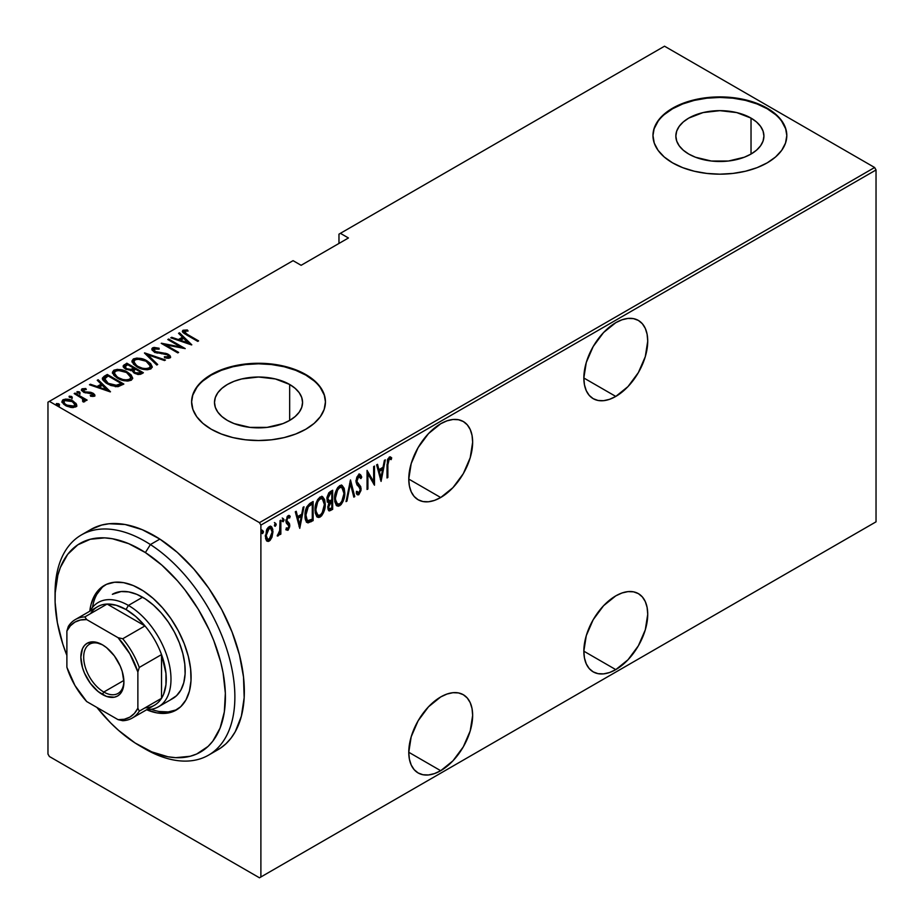 <?xml version="1.0" encoding="UTF-8"?>
<svg xmlns="http://www.w3.org/2000/svg" width="924" height="924" viewBox="0 0 924 924"><rect width="100%" height="100%" fill="white"/><g stroke="black" fill="none" stroke-linecap="round" stroke-linejoin="round"><path stroke-width="1.39" d="M615.788 396.431A45.172 26.08 -60 0 1 593.196 398.671A45.172 26.08 -60 0 1 586.278 362.474A45.172 26.08 -60 0 1 615.788 322.672L603.557 332.536L593.196 346.512L586.278 362.474L583.841 377.997L615.788 396.431L628.008 386.567L638.369 372.591L645.299 356.629L647.724 341.106L647.112 334.269L645.299 328.401L642.342 323.723L638.369 320.432L633.529 318.641L628.008 318.422L622.014 319.785L615.788 322.672A45.172 26.08 -60 0 1 638.369 320.432A45.172 26.08 -60 0 1 645.299 356.629A45.172 26.08 -60 0 1 615.788 396.431L583.841 377.997L584.465 384.834L586.278 390.702L589.223 395.38L593.196 398.671L598.036 400.462L603.557 400.681L609.551 399.318L615.788 396.431M615.788 669.623A45.172 26.08 -60 0 1 593.196 671.864A45.172 26.08 -60 0 1 586.278 635.666A45.172 26.08 -60 0 1 615.788 595.865L603.557 605.728L593.196 619.704L586.278 635.666L583.841 651.189L615.788 669.623L628.008 659.759L638.369 645.784L645.299 629.822L647.724 614.31L647.112 607.461L645.299 601.593L642.342 596.927L638.369 593.624L633.529 591.834L628.008 591.614L622.014 592.977L615.788 595.865A45.172 26.08 -60 0 1 638.369 593.624A45.172 26.08 -60 0 1 645.299 629.822A45.172 26.08 -60 0 1 615.788 669.623L583.841 651.189L584.465 658.027L586.278 663.894L589.223 668.572L593.196 671.864L598.036 673.654L603.557 673.873L609.551 672.522L615.788 669.623M440.702 497.516A45.172 26.08 -60 0 1 418.122 499.745A45.172 26.08 -60 0 1 411.203 463.559A45.172 26.08 -60 0 1 440.702 423.746L428.482 433.61L418.122 447.597L411.203 463.559L408.766 479.071L440.702 497.516L452.933 487.653L463.294 473.677L470.212 457.715L472.649 442.192L472.037 435.354L470.212 429.487L467.267 424.809L463.294 421.517L458.454 419.727L452.933 419.496L446.939 420.859L440.702 423.746A45.172 26.08 -60 0 1 463.294 421.517A45.172 26.08 -60 0 1 470.212 457.703A45.172 26.08 -60 0 1 440.702 497.516L408.766 479.071L409.378 485.909L411.203 491.787L414.148 496.454L418.122 499.745L422.961 501.547L428.482 501.767L434.476 500.404L440.702 497.516M440.702 770.708A45.172 26.08 -60 0 1 418.122 772.949A45.172 26.08 -60 0 1 411.203 736.751A45.172 26.08 -60 0 1 440.702 696.95L428.482 706.814L418.122 720.789L411.203 736.751L408.766 752.263L440.702 770.708L452.933 760.845L463.294 746.869L470.212 730.907L472.649 715.384L472.037 708.546L470.212 702.679L467.267 698.001L463.294 694.709L458.454 692.919L452.933 692.7L446.939 694.063L440.702 696.95A45.172 26.08 -60 0 1 463.294 694.709A45.172 26.08 -60 0 1 470.212 730.907A45.172 26.08 -60 0 1 440.702 770.708L408.766 752.263L409.378 759.112L411.203 764.98L414.148 769.646L418.122 772.949L422.961 774.739L428.482 774.959L434.476 773.596L440.702 770.708M289.662 384.465A44.029 25.422 180 0 1 302.564 402.437A44.029 25.422 180 0 1 275.375 425.929A44.029 25.422 180 0 1 227.396 420.42L221.922 416.562L217.845 412.173L215.338 407.403L214.495 402.437L215.338 397.482L217.845 392.712L221.922 388.323L227.396 384.465L234.072 381.3L241.684 378.956L258.535 377.015L275.375 378.956L289.662 384.465L295.137 388.323L299.214 392.712L301.721 397.482L302.564 402.437L301.721 407.403L299.214 412.173L295.137 416.562L289.662 420.42L289.662 384.465L289.662 420.42L282.998 423.585L267.117 427.373L249.942 427.373L234.072 423.585L227.396 420.42A44.029 25.422 180 0 1 214.495 402.437A44.029 25.422 180 0 1 241.684 378.956A44.029 25.422 180 0 1 289.662 384.465M751.027 118.099A44.029 25.422 180 0 1 763.917 136.082A44.029 25.422 180 0 1 736.74 159.563A44.029 25.422 180 0 1 688.75 154.054L683.275 150.208L679.209 145.807L676.703 141.037L675.848 136.082L676.703 131.116L679.209 126.357L683.275 121.956L688.75 118.099L703.037 112.589L719.888 110.661L736.74 112.589L751.027 118.099L756.502 121.956L760.567 126.357L763.074 131.116L763.917 136.082L763.074 141.037L760.567 145.807L756.502 150.208L751.027 154.054L751.027 118.099L751.027 154.054L744.351 157.219L728.482 161.019L711.295 161.019L695.426 157.219L688.75 154.054A44.029 25.422 180 0 1 675.848 136.082A44.029 25.422 180 0 1 703.037 112.589A44.029 25.422 180 0 1 751.027 118.099M786.809 135.805A66.921 38.635 0 0 0 767.209 108.766L767.209 108.212A66.921 38.635 180 0 1 786.809 135.539A66.921 38.635 180 0 1 745.495 171.229A66.921 38.635 180 0 1 672.568 162.855L682.709 167.66L694.282 171.229L706.837 173.423L719.888 174.174L732.94 173.423L745.495 171.229L757.068 167.66L767.209 162.855L775.525 156.999L781.716 150.323L785.516 143.07L786.809 135.539L785.516 127.997L781.716 120.744L775.525 114.068L767.209 108.212L757.068 103.407L745.495 99.838L732.94 97.644L719.888 96.893L706.837 97.644L694.282 99.838L682.709 103.407L672.568 108.212L664.24 114.068L658.061 120.744L654.25 127.997L652.968 135.539L654.25 143.07L658.061 150.323L664.24 156.999L672.568 162.855A66.921 38.635 180 0 1 652.968 135.539A66.921 38.635 180 0 1 694.282 99.838A66.921 38.635 180 0 1 767.209 108.212L767.209 108.766A66.921 38.635 0 0 0 694.501 100.335A66.921 38.635 0 0 0 652.968 135.805M325.444 402.171A66.921 38.635 0 0 0 305.844 375.121L305.844 374.578A66.921 38.635 180 0 1 325.444 401.894A66.921 38.635 180 0 1 284.142 437.595A66.921 38.635 180 0 1 211.215 429.21L221.356 434.014L232.917 437.595L245.472 439.789L258.535 440.529L271.587 439.789L284.142 437.595L295.703 434.014L305.844 429.21L314.172 423.365L320.351 416.678L324.162 409.436L325.444 401.894L324.162 394.363L320.351 387.11L314.172 380.434L305.844 374.578L295.703 369.773L284.142 366.204L271.587 363.998L258.535 363.259L245.472 363.998L232.917 366.204L221.356 369.773L211.215 374.578L202.887 380.434L196.708 387.11L192.897 394.363L191.615 401.894L192.897 409.436L196.708 416.678L202.887 423.365L211.215 429.21A66.921 38.635 180 0 1 191.615 401.894A66.921 38.635 180 0 1 232.917 366.204A66.921 38.635 180 0 1 305.844 374.578L305.844 375.121A66.921 38.635 0 0 0 233.137 366.701A66.921 38.635 0 0 0 191.615 402.171M47.967 402.171L47.967 754.042L47.967 402.171L293.07 260.66L301.12 265.303L348.44 237.976L340.39 233.333L664.529 46.2L874.624 167.498L259.471 522.649L49.376 401.351L259.471 522.649L260.891 525.109L876.033 169.958L876.033 521.829L260.891 876.98L260.891 525.109L260.891 876.98L259.471 877.8L874.624 522.649L259.471 877.8L49.376 756.502L259.471 877.8L876.033 521.829L874.624 522.649L876.033 521.829L876.033 169.958L260.891 525.109L259.471 522.649L874.624 167.498L876.033 169.958L874.624 167.498L664.529 46.2L340.39 233.333L348.44 237.976L301.12 265.303L293.07 260.66L47.967 402.171M271.991 537.167L272.811 529.429L271.668 526.876L270.154 526.276L268.191 527.408L266.459 530.284L265.581 538.461L266.597 540.736L268.283 541.441L270.062 540.413L271.991 537.167L271.206 536.717L271.991 537.167L272.996 531.623L271.171 526.472L269.173 526.634L265.35 536.036L266.366 540.424L267.198 541.245L269.173 541.106L271.991 537.167M280.85 520.143L280.007 520.628L279.66 531.242L277.431 536.036L278.771 535.308L280.007 532.547L280.007 534.603L280.85 534.118L280.85 520.143L280.007 520.628L279.833 530.226L277.246 535.966L278.089 535.955L280.007 532.547L280.007 534.603L280.85 534.118L280.85 520.143M289.016 515.488L290.194 516.389L288.103 515.707L285.955 520.986L286.29 522.949L288.923 526.102L287.907 528.574L286.544 527.881L285.955 529.429L288.126 530.133L289.686 526.761L289.443 523.585L287.156 521.76L286.798 520.42L287.803 517.659L289.616 518.029L290.194 516.389L288.785 515.476L287.549 516.146L285.966 521.529L288.912 526.414L288.161 528.366L286.544 527.881L285.955 529.429L287.872 530.307L286.325 529.914M310.083 503.268L306.791 506.837L305.174 513.109L305.625 520.154L308.027 522.892L313.132 520.628L313.132 501.501L310.083 503.268C306.329 506.606 304.654 510.683 305.059 515.488C304.816 519.288 305.809 521.748 308.027 522.892L313.132 520.628L313.132 501.501L310.083 503.268M332.663 490.228L328.852 492.758L327.084 497.089L327.154 500.935L328.875 502.737L327.916 509.009L329.394 510.926L332.663 509.355L332.663 490.228L330.03 491.741L326.934 498.96L328.875 502.737L327.777 507.426L328.886 510.787L332.663 509.355L332.663 490.228M350.496 479.926L346.038 501.628L346.962 501.097L350.392 483.679L353.823 497.135L354.747 496.604L350.496 479.926L346.038 501.628L346.962 501.097L350.392 483.679L353.823 497.135L354.747 496.604L350.496 479.926M373.642 466.574L373.642 481.612L367.059 470.374L367.059 489.489L367.914 489.004L367.914 473.931L374.486 485.204L374.486 466.077L373.642 466.574L373.642 481.612L367.059 470.374L367.059 489.489L367.914 489.004L367.914 473.931L374.486 485.204L374.486 466.077L373.642 466.574M387.872 464.76L388.473 459.967L389.593 458.905L391.175 459.632L391.695 457.865L389.512 456.93L387.445 459.886L387.017 477.974L387.872 477.477L387.872 464.76L387.017 464.264L387.872 464.76L389.247 459.032L391.175 459.632L391.695 457.865L389.316 457.034L387.017 465.061L387.017 477.974L387.872 477.477L387.872 464.76M381.069 481.404L385.32 459.829L384.396 460.36L383.033 467.278L378.898 469.658L377.535 464.322L376.611 464.853L381.069 481.404L385.32 459.829L384.396 460.36L383.033 467.278L378.898 469.658L377.535 464.322L376.611 464.853L381.069 481.404M359.748 474.405L361.746 477.119L360.244 474.566L358.431 474.89L356.641 477.847L356.029 481.854L357.022 484.927L359.898 487.837L360.198 490.355L359.055 492.631L357.923 492.723L357.022 491.36L356.225 493L357.138 494.525L358.766 494.767L361.007 490.448L360.695 486.625L356.895 481.439L358.547 476.772L359.921 476.761L360.926 478.574L361.746 477.119L360.776 475.04L359.101 474.497L356.017 481.427L360.268 489.524L358.87 492.746L356.745 491.938M344.767 492.723L344.19 488.357L342.134 485.458L339.997 485.527L337.71 487.537L335.631 491.868L334.627 497.066L334.811 501.744L336.324 505.324L338.38 506.237L341.072 504.643L343.07 501.328L344.525 496.038L344.767 492.723L343.89 492.215L344.767 492.723L342.238 485.516L339.651 485.701C335.978 489.512 334.292 493.843 334.569 498.694L337.075 505.959L339.732 505.763C343.37 501.905 345.056 497.562 344.767 492.723M325.236 503.996L324.647 499.63L322.603 496.742L320.12 496.973L317.637 499.63L315.835 504.042L315.049 509.17L315.28 513.028L316.793 516.597L318.838 517.509L321.54 515.915L323.539 512.612L324.982 507.311L325.236 503.996L324.347 503.488L325.236 503.996L322.707 496.8L320.12 496.973C316.447 500.785 314.761 505.116 315.038 509.967L317.544 517.232L320.201 517.036C323.839 513.19 325.514 508.847 325.236 503.996M299.757 528.355L303.996 506.779L303.072 507.311L301.709 514.229L297.574 516.608L296.223 511.272L295.287 511.804L299.757 528.355L303.996 506.779L303.072 507.311L301.709 514.229L297.574 516.608L296.223 511.272L295.287 511.804L299.757 528.355M282.247 517.994L284.038 519.646L283.194 518.549L282.34 520.628L283.194 521.737L282.432 521.286L283.194 521.737L284.038 519.646L283.079 518.618L282.525 521.517L283.853 520.743L284.038 519.646L283.091 519.103L282.247 521.182M274.393 522.534L276.184 524.185L275.329 523.076L274.486 525.167L275.329 526.264L274.567 525.825L275.329 526.264L276.184 524.185L275.225 523.157L274.671 526.056L275.999 525.282L276.184 524.185L275.237 523.642L274.393 525.721M261.654 529.891L263.444 531.543L262.589 530.434L261.746 532.524L262.589 533.622L261.827 533.183L262.589 533.622L263.444 531.543L262.485 530.515L261.931 533.414L263.259 532.64L263.444 531.543L262.497 530.988L261.654 533.079M338.969 234.153L338.969 243.439L338.969 234.153L340.39 233.333L338.969 234.153M62.07 401.952L63.121 399.722L61.989 401.374L65.535 405.532L70.848 407.426L75.653 406.953L76.761 405.324L75.918 403.326L69.762 399.653L65.662 399.076L62.67 400.034L62.047 401.848L63.733 404.262L66.701 406.144L71.471 407.519L75.872 406.826L76.738 405.648L76.461 404.181L76.68 405.832M84.569 401.813L84.488 399.549L84.488 400.646L84.488 399.549L86.267 400.577L87.122 400.092L75.017 393.104L74.174 393.589L82.536 398.718L83.564 400.254L82.502 401.039L83.31 402.056L85.043 401.293L84.488 399.549L86.267 400.577L87.122 400.092L75.017 393.104L75.017 394.086L75.017 393.104L74.174 393.589L82.213 398.44L83.31 402.056L85.1 400.947M92.7 396.465L92.897 395.287L90.263 395.333L90.702 396.281L94.352 396.165L94.86 394.998L93.567 393.543L90.529 392.273L84.835 391.834L83.172 390.113L86.325 389.524L85.793 388.53L82.051 388.796L81.659 390.529L83.899 392.319L92.758 394.086L92.897 395.287L90.263 395.333L90.702 396.281L93.971 396.327L94.918 395.322M104.239 376.23L102.402 378.101L103.014 380.226L106.006 382.986L110.868 385.504L117.775 386.682L123.851 384.038L107.288 374.474L104.239 376.23L104.239 377.327L107.288 375.56L107.288 374.474L104.239 376.23L102.356 378.493L107.3 383.795L118.156 386.636L123.851 384.038L107.288 374.474L108.05 375.999L107.288 375.56L104.239 377.327L104.239 376.23M126.831 363.19L123.204 365.823L123.839 367.683L125.791 369.219L131.97 370.536L133.945 372.926L137.826 374.463L140.46 374.312L143.393 372.753L126.831 363.19L127.581 364.726L126.831 363.19L123.158 366.158L125.791 369.219L131.97 370.536L134.396 373.204L141.534 373.827L143.393 372.753L126.831 363.19M144.664 352.899L156.768 365.026L157.692 364.495L147.748 354.804L164.541 360.545L165.465 360.002L144.444 353.014L156.768 365.026L157.692 364.495L147.748 354.804L164.541 360.545L165.465 360.002L144.664 352.899M167.81 339.535L180.827 347.054L161.226 343.335L177.789 352.899L178.632 352.402L165.581 344.871L185.216 348.602L168.653 339.039L167.81 339.535L180.827 347.054L161.411 343.22L177.789 352.899L178.632 352.402L165.581 344.871L185.216 348.602L168.653 339.039L167.81 339.535M187.572 334.523L184.35 331.947L185.1 331.104L188.092 331.011L187.341 329.972L182.848 330.376L182.386 331.531L183.322 332.825L197.748 341.372L198.591 340.887L187.572 334.523L187.572 335.504L184.685 331.254L188.092 331.011L187.341 329.972L183.056 330.238L182.351 331.242L186.556 334.915L197.748 341.372L198.591 340.887L187.572 334.523M191.799 344.802L179.487 332.79L178.563 333.321L182.502 337.179L178.367 339.558L171.702 337.283L170.778 337.814L191.591 344.929L179.487 332.79L178.563 333.321L182.502 337.179L178.367 339.558L171.702 337.283L170.778 337.814L191.799 344.802M152.529 347.863L152.056 350.081L155.024 352.46L165.604 354.135L168.249 355.313L168.491 356.779L164.357 356.722L164.576 357.773L168.676 358.293L170.409 357.507L169.981 355.555L166.978 353.673L154.851 351.42L153.742 350.288L154.008 348.995L159.124 349.203L159.113 348.244L154.089 347.424L152.529 347.863L152.529 348.949L155.844 348.579L152.529 348.949L152.529 347.863L151.744 349.053L154.239 352.056L167.625 354.874L168.33 356.883L164.357 356.722L164.576 357.773L169.924 357.923L170.605 356.86L168.399 354.342L155.117 351.57L154.216 348.856L159.124 349.203L159.113 348.244L152.529 347.863M147.135 360.949L142.492 358.928L136.902 358.073L133.391 358.916L131.97 360.949L133.506 364.183L137.029 366.874L141.707 368.919L147.343 369.773L150.878 368.919L152.241 366.863L150.67 363.64L147.135 360.949L147.135 361.965L147.135 360.949C143.081 358.293 138.496 357.611 133.391 358.916L131.97 361.018L137.029 366.874C141.118 369.577 145.738 370.258 150.878 368.919L152.241 366.782L147.135 360.949M127.604 372.222L122.95 370.212L117.371 369.357L113.86 370.189L112.439 372.233L113.964 375.467L117.487 378.147L122.176 380.203L127.812 381.058L131.347 380.191L132.71 378.135L131.127 374.913L127.604 372.222L127.604 373.238L127.604 372.222C123.539 369.565 118.965 368.884 113.86 370.189L112.439 372.291L117.487 378.147C121.587 380.85 126.207 381.531 131.347 380.191L132.71 378.066L127.604 372.222M110.476 391.753L98.163 379.741L97.239 380.272L101.19 384.13L97.055 386.509L90.379 384.234L89.455 384.765L110.268 391.88L98.163 379.741L97.239 380.272L101.19 384.13L97.055 386.509L90.379 384.234L89.455 384.765L110.476 391.753M77.142 392.723L79.372 393.035L79.372 391.938L77.142 391.637L77.142 392.515L77.142 391.637L77.674 392.919L79.903 393.231L78.886 391.707L76.9 391.961L79.337 393.37L80.076 393.081L79.776 392.215L79.903 394.317M69.288 397.262L71.518 397.563L71.518 396.477L69.288 396.165L69.288 397.043L69.288 396.165L69.82 397.459L72.049 397.759L71.287 396.35L69.046 396.5L71.483 397.909L72.291 397.436L71.91 396.754L72.049 398.856M56.549 404.62L58.778 404.92L58.778 403.834L56.549 403.522L56.549 404.4L56.549 403.522L57.08 404.816L59.309 405.116L58.547 403.707L56.306 403.846L58.743 405.255L59.552 404.793L58.986 403.961L59.309 406.214M49.376 756.502L47.967 754.042L49.376 756.502M314.172 380.977L305.844 375.121L295.703 370.316L284.142 366.747L271.587 364.553L258.535 363.802L245.472 364.553L232.917 366.747L221.356 370.316L211.215 375.121L202.887 380.977M196.708 387.653L192.897 394.906M324.162 394.906L320.351 387.653M775.525 114.611L767.209 108.766L757.068 103.962L745.495 100.381L732.94 98.187L719.888 97.447L706.837 98.187L694.282 100.381L682.709 103.962L672.568 108.766L664.24 114.611M658.061 121.298L654.25 128.54M785.516 128.54L781.716 121.298M182.502 331.82L183.056 330.238L183.056 331.335L187.341 331.069M187.341 330.977L187.341 329.972L187.341 330.977M185.043 334.014L184.685 331.254M185.239 334.153L184.338 332.802M186.787 331L184.003 331L182.444 331.935M171.702 338.138L171.702 337.283L171.702 338.138M178.367 340.413L178.367 339.558L178.367 340.413M178.632 340.506L182.502 338.265L182.502 337.179L182.502 338.265L178.632 340.506M179.268 334.014L179.487 332.79L179.487 333.887L190.379 344.513L179.268 334.014M188.496 343.023L180.503 340.298L180.503 341.141L180.503 340.298L183.772 338.403L188.496 343.878L188.496 343.023L180.503 340.298L183.772 338.403L188.496 343.023M168.653 340.02L168.653 339.039L168.653 340.02M180.827 347.17L182.709 348.244L180.827 347.17M165.581 345.853L165.581 344.871L165.581 345.853M163.71 344.767L165.581 345.137L163.71 344.767M180.827 347.874L180.827 347.054L180.827 347.874M159.124 349.203L159.113 348.244L159.113 349.203M153.615 350.877L154.216 348.856M154.216 349.942L155.117 352.668M155.117 352.494L155.117 351.57L155.117 352.494M157.092 353.176L157.092 352.31L157.092 353.176M161.481 353.788L161.481 352.818L161.481 353.788M165.338 354.088L165.338 353.199L165.338 354.088M168.341 355.405L168.399 354.342L168.399 355.44L170.478 357.392M167.013 358.246L168.33 357.981L168.33 356.883M156.687 348.718L155.844 348.579M168.757 357.484L166.874 358.235M170.559 357.6L167.949 355.197M154.608 352.344L153.742 351.374M145.865 354.4L147.748 355.047L145.865 354.4M147.748 355.89L147.748 354.804L147.748 355.89L156.988 364.899L147.748 355.89M147.921 362.52L152.183 367.313M132.04 361.596L133.391 358.916L133.391 360.002L137.768 359.182M152.206 367.394L150.67 364.726L147.805 362.451M138.831 359.274L134.142 359.644L131.97 362.046M136.798 366.805L134.384 364.426L133.899 362.624M150.3 366.99L149.642 368.699L146.061 369.75L149.145 369.057L149.145 367.96C144.964 369.069 141.21 368.549 137.872 366.389L137.872 367.348L133.888 361.781L135.123 359.875C139.258 358.766 142.977 359.297 146.292 361.434L150.312 366.077L149.145 369.057L150.312 366.077M133.888 361.781L136.29 366.424M133.83 368.329L135.435 369.253L133.83 368.329M140.841 372.372L142.446 373.296L140.841 372.372M123.273 366.724L124.197 364.714L124.197 365.8L126.831 364.287L123.204 366.92M130.919 370.639L131.277 369.461L131.277 370.559L133.264 369.635L133.264 368.549L131.277 369.461L126.646 368.722L125.075 366.816L127.674 364.668L133.83 368.214L133.83 369.311L133.83 368.214L133.83 369.311L130.677 370.674M126.103 369.461L125.11 368.156M138.265 374.52L139.674 374.035L139.674 372.938L135.216 372.695L133.68 370.882L135.528 369.196L140.841 372.268L140.841 373.354L140.841 372.268L139.674 372.938L139.674 374.035L140.841 373.354L138.023 374.543M135.216 372.695L135.216 373.631L133.68 370.905L135.528 369.196L140.841 372.268L138.023 373.458L135.216 372.695M126.646 368.722L125.11 366.585L127.674 364.668L133.83 368.214L130.041 369.635L126.646 368.722M125.075 366.816L125.837 369.242M128.39 373.793L132.652 378.597M112.497 372.88L113.86 370.189L113.86 371.286L118.237 370.466M132.663 378.667L131.127 376.01L128.274 373.723M119.3 370.547L114.611 370.928L112.439 373.319M117.267 378.078L114.842 375.71L114.368 373.897M130.769 378.262L129.88 380.168L126.53 381.023L129.603 380.33L129.603 379.244C125.421 380.353 121.668 379.822 118.341 377.662L118.341 378.621L114.357 373.065L115.592 371.148C119.727 370.05 123.446 370.57 126.761 372.719L130.769 377.362L129.603 380.33L130.769 377.362M114.357 373.065L116.747 377.708M121.31 383.656L122.904 384.58L121.31 383.656M102.437 379.083L104.239 377.327L102.402 379.187M115.569 386.671L117.094 386.532L117.094 385.435L117.094 386.532L120.605 385.042L121.31 383.541L117.094 385.435L108.143 383.298L104.585 378.482L108.143 375.941L121.31 383.541L121.31 384.638L119.808 385.481L115.211 386.659M106.572 383.368L104.4 380.249M108.143 383.298L108.143 384.257L108.143 383.298L105.301 381.127L104.4 379.163L108.143 375.941L121.31 383.541L115.211 385.574L108.143 383.298M106.468 383.298L104.4 380.318L104.585 378.482M90.379 385.089L90.379 384.234L90.379 385.089M97.055 387.364L97.055 386.509L97.055 387.364M97.32 387.456L101.19 385.216L101.19 384.13L101.19 385.216L97.32 387.456M97.944 380.965L98.163 379.741L98.163 380.838L109.067 391.464L97.944 380.965M107.184 389.974L99.18 387.248L99.18 388.092L99.18 387.248L102.449 385.354L107.184 390.829L107.184 389.974L99.18 387.248L102.449 385.354L107.184 389.974M81.555 390.332L82.051 388.796L81.404 389.755L83.403 392.053L90.945 393.266L92.285 393.763L92.897 396.384L92.897 395.287M93.07 395.576L92.897 396.384L92.285 394.848M92.885 394.213L93.081 393.231L90.875 392.353L90.875 393.254L90.875 392.353L87.953 392.134L87.953 393.162L87.953 392.134L85.585 392.053L85.585 392.931L85.585 392.053L84.188 391.533L84.188 392.457L83.564 389.639L86.325 389.524L85.793 388.53L85.793 389.443L85.793 388.53L82.051 388.796L82.051 389.893L84.107 389.443M83.148 391.337L83.564 389.639M83.564 390.737L84.188 392.619M94.352 396.165L93.081 393.231L93.081 394.329L94.756 395.83M94.86 396.096L92.585 394.063M94.675 395.691L94.005 394.964M84.823 389.489L81.474 390.482M79.776 393.312L77.27 392.665M81.624 398.013L84.488 399.665L81.624 398.013M83.229 401.952L83.229 400.866L83.403 401.825M83.564 401.386L83.564 400.288L83.229 400.866M71.91 397.851L69.404 397.204M74.255 402.887L76.461 405.266L76.461 404.181L73.181 401.12L73.181 402.148L73.181 401.12C70.178 399.168 66.828 398.706 63.121 399.722L63.121 400.82L65.835 400.161M76.727 405.994L75.167 403.615M66.886 400.196L63.664 400.554L62 402.287M65.65 405.659L64.033 404.031L63.999 402.194M74.948 405.417L74.521 406.941L72.742 407.634M74.174 406.098L66.378 405.035L66.378 405.983L63.721 401.928L64.611 400.577L72.326 401.594L75.017 404.816L74.174 407.195L74.174 406.098L71.321 406.56L68.064 405.832L64.461 403.522L63.999 401.097L67.429 400.08L71.518 401.178L74.682 403.707L74.174 406.098M72.973 407.599L74.174 407.195L75.017 404.816M63.721 401.928L65.211 405.336M59.171 405.197L56.664 404.562M137.872 366.389L135.02 364.183L133.899 361.527L135.123 359.875L137.965 359.182L145.726 361.122L149.007 363.478L150.3 365.892L149.411 367.787L146.269 368.641L142.4 368.214L137.872 366.389M118.341 377.662L115.488 375.456L114.357 373.273L115.327 371.321L118.434 370.455L126.195 372.407L129.464 374.763L130.769 377.177L129.88 379.071L126.738 379.926L122.869 379.498L118.341 377.662M387.017 476.992L387.872 477.477L387.017 476.992M390.298 456.826L391.695 457.865L390.748 457.322L390.24 459.032L390.298 456.826M389.928 458.87L391.175 459.632M389.893 458.928L388.946 458.385L388.299 458.477L389.247 459.032L387.745 459.055L389.628 458.674M376.83 464.726L377.951 469.115L378.898 469.658L377.951 469.115L376.83 464.726M382.767 467.428L382.386 469.369L382.767 467.428M380.757 477.65L380.376 479.602L380.757 477.65M378.39 470.824L381.658 468.942L378.39 470.824L380.018 477.234L378.39 470.824L379.337 471.367L378.39 470.824M380.965 477.777L379.337 471.367L382.594 469.484L381.658 468.942L382.594 469.484L380.965 477.777L380.018 477.234L380.965 477.777L379.337 471.367L382.594 469.484L380.965 477.777M373.55 481.554L373.55 483.945L373.55 481.554M367.059 473.434L367.914 473.931L367.059 473.434M367.059 488.507L367.914 489.004L367.059 488.507M367.059 471.055L373.642 481.612L367.059 471.055M355.925 480.422L357.218 482.64L356.063 480.492L356.872 480.965L358.778 476.622L359.713 476.599L357.831 476.079L360.926 478.574L361.746 477.119L360.81 476.576L360.372 477.338L360.603 476.01L359.009 473.897M358.778 476.622L357.831 476.079L357.068 476.784M358.974 484.673L356.271 482.097L358.974 484.673M359.321 492.388L357.819 494.224L358.766 494.767L361.111 488.946L360.568 486.359L359.621 485.805L360.164 488.403L361.111 488.946L360.164 488.553M358.87 492.746L357.022 491.36L356.225 493L357.507 494.825L358.766 494.767L357.057 494.432M357.242 492.319L356.398 491.406M356.883 494.409L358.431 493.728L359.679 491.476M360.141 489.142L359.621 485.805L356.006 481.323M356.964 476.923L358.974 476.207M350.034 481.3L353.8 496.061L354.747 496.604L353.58 496.188L350.034 481.3M349.653 483.252L350.392 483.679L349.653 483.252M346.223 500.669L346.962 501.097L346.223 500.669M341.741 501.605L338.785 505.209L339.732 505.763L336.613 505.613M341.753 485.319L343.797 491.337M336.278 505.486L339.466 504.723L342.123 500.785M343.809 491.383L342.746 486.613M336.694 489.223L338.738 487.098L340.76 486.867M336.717 503.476L335.377 502.182L334.523 498.925M341.868 487.502L338.738 487.098L341.868 487.502L343.913 493.22C344.132 497.181 342.723 500.716 339.686 503.823L337.433 503.903L334.592 497.724L335.424 498.209C335.204 494.224 336.625 490.702 339.686 487.641L338.738 487.098L336.729 489.177M334.592 499.549L337.433 503.903M331.716 490.771L331.716 492.619L331.716 490.771M331.716 499.849L331.716 501.697L331.716 499.849M331.716 507.934L332.663 509.355L331.716 508.801L329.856 509.875L330.804 510.429L328.447 510.371L331.716 508.801L331.716 507.934M327.177 501.951L328.875 502.737M328.447 510.371L329.14 510.221M327.754 500.265L326.923 498.914M328.586 508.339L327.777 507.345M328.678 502.887L330.861 501.201L328.829 502.702M331.808 507.877L329.244 508.801L327.824 506.444L328.632 506.906L331.231 502.079L330.284 501.536L331.808 501.755L330.861 501.201L331.808 501.755L331.808 507.877L329.764 508.893L328.713 507.888L329.233 504.123L331.808 501.755L331.808 507.877M327.777 507.38L329.244 508.801M329.452 500.923L326.969 498.001L327.777 498.475L328.644 495.172L330.561 493.404L329.614 492.862L330.561 493.404L331.808 492.677L330.861 492.134L331.808 492.677L331.808 499.792L329.452 500.923L327.777 498.475L330.561 493.404L331.808 492.677L331.808 499.792L329.452 500.923L327.708 500.242M326.83 497.932L328.517 500.381M322.21 512.878L319.254 516.493L320.201 517.036L317.082 516.897M322.222 496.592L324.266 502.621M316.736 516.759L319.935 516.008L322.591 512.058M324.266 502.668L323.204 497.897M317.163 500.508L319.207 498.371L321.229 498.151M317.175 514.749L315.846 513.455L314.992 510.21M322.337 498.775L319.207 498.371L322.337 498.775L324.382 504.492C324.601 508.466 323.192 512 320.154 515.095L317.902 515.188L315.061 509.009L315.892 509.482C315.662 505.497 317.082 501.975 320.154 498.914L319.207 498.371L317.198 500.45M315.061 510.822L317.902 515.188M312.185 502.055L312.185 503.903L312.185 502.055M312.185 519.219L313.132 520.628L312.185 520.085L310.198 521.228L311.145 521.771L310.198 521.228L307.08 522.337L308.027 522.892L306.803 522.291L310.198 521.228L312.185 520.085L312.185 519.219M306.318 522.095L308.027 522.892M306.133 508.212L307.357 506.19L308.293 506.745L312.277 503.961L311.33 503.407L310.187 504.065L311.134 504.619L312.277 503.961L312.277 519.161L308.524 520.789C306.583 520.085 305.705 518.156 305.913 515.003L308.293 506.745L311.134 504.619L310.187 504.065L311.33 503.407L312.277 503.961L312.277 519.161L307.784 520.628L305.809 519.011L305.07 516.458M307.195 520.189L305.913 515.003L305.082 514.518L305.913 515.003L306.364 510.914L308.293 506.745L307.357 506.19L309.471 504.504M308.524 520.789L306.71 520.016L305.082 516.504M310.187 504.065L306.56 507.345M295.518 511.677L296.627 516.066L297.574 516.608L296.627 516.066L295.518 511.677M301.443 514.379L301.062 516.32L301.443 514.379M299.434 524.601L299.053 526.553L299.434 524.601M297.066 517.775L300.335 515.892L297.066 517.775L298.695 524.185L297.066 517.775L298.013 518.318L297.066 517.775M299.642 524.728L298.013 518.318L301.282 516.435L300.335 515.892L301.282 516.435L299.642 524.728L298.695 524.185L299.642 524.728L298.013 518.318L301.282 516.435L299.642 524.728M285.839 529.752L287.872 530.307L289.778 525.548L289.443 523.585L286.798 520.42L288.126 517.417L289.616 518.029L290.194 516.389L289.524 515.65M287.907 528.574L286.544 527.881M287.272 523.966L288.669 524.982M286.671 523.596L287.26 523.931M290.194 516.389L289.247 515.846L288.75 517.244L288.9 515.349M288.669 517.475L289.616 518.029M288.126 517.417L286.879 517.093M286.013 519.969L286.798 520.42L286.013 519.969M285.851 519.877L286.105 521.067L289.443 523.585L288.496 523.042L288.831 524.994L289.778 525.548L288.819 525.329M288.484 522.58L287.052 521.61M286.602 529.891L288.034 528.493L286.925 529.764L287.872 530.307M288.808 525.594L287.595 522.072M286.902 521.725L285.909 520.524M286.856 517.117L288.993 517.394M282.351 521.101L283.044 518.618M279.903 529.394L279.903 532.49L279.903 529.394M280.007 533.622L280.85 534.118L280.007 533.622M279.406 532.201L280.007 532.547L279.406 532.201M278.216 534.164L277.466 535.169M277.362 535.539L278.089 535.955L277.362 535.539M277.315 535.285L278.355 533.887M274.497 525.641L275.19 523.157M270.108 538.577L268.226 540.552L269.173 541.106L266.747 540.887M270.686 526.287L272.049 530.699M272.095 531.104L272.996 531.623L272.095 531.104M266.551 540.84L268.676 540.251L270.547 537.78M272.049 531.081L270.42 526.056M266.817 529.233L268.976 527.535L270.559 528.482L269.635 527.604M266.828 538.992L265.292 535.862M270.79 528.251L268.226 527.8L270.79 528.251L272.153 532.097L269.173 539.385L267.648 539.477L265.384 535.065L266.204 535.539L269.173 528.355L268.226 527.8L267.255 528.655M265.361 536.44L267.648 539.477M261.758 532.998L262.451 530.503M335.424 498.209L337.641 489.778L339.963 487.502L342.099 487.653L343.589 490.217L343.901 493.878L341.718 501.651L339.686 503.823L337.664 504.019L335.909 501.767L335.424 498.209M315.892 509.482L317.764 501.64L319.877 499.099L322.176 498.694L323.897 500.97L324.382 504.492L322.176 512.936L320.154 515.095L318.122 515.303L316.378 513.039L315.892 509.482M266.204 535.539L267.764 529.787L270.582 528.158L272.153 532.097L270.582 537.918L267.775 539.535L266.204 535.539M140.229 746.118L144.964 748.856A127.142 73.412 -120 0 0 234.835 700.069A127.142 73.412 -120 0 0 150.404 544.559L145.391 552.575A120.455 69.543 60 0 1 225.364 699.895A120.455 69.543 60 0 1 140.229 746.118A120.455 69.543 60 0 1 135.077 742.965L151.767 751.87L168.006 756.779L175.768 757.668L190.182 756.271L196.708 753.996L208.062 746.419L212.786 741.187L220.097 728.066L224.336 711.873L225.352 693.208L223.088 672.799L220.755 662.185L213.791 640.644L209.228 629.925L198.152 609.101L184.858 589.755L177.535 580.884L161.873 565.142L145.391 552.575L128.702 543.67L112.462 538.761L104.701 537.872L90.286 539.269L77.789 544.837L67.683 554.354L60.372 567.475L57.854 575.225L55.221 592.734L55.117 602.332L57.38 622.741L62.82 644.109L66.886 655.428A120.455 69.543 60 0 1 55.059 598.59A120.455 69.543 60 0 1 145.391 552.575L150.404 544.559A127.142 73.412 60 0 1 229.025 656.768A127.142 73.412 60 0 1 208.535 755.151A127.142 73.412 60 0 1 142.562 747.435M112.601 594.178L112.485 594.248A60.222 34.777 60 0 1 145.172 598.81L153.419 605.093L161.25 612.959L168.364 622.118L174.474 632.201L179.372 642.838L182.86 653.615L184.788 664.113L185.112 673.919L183.784 682.674L180.885 690.043L176.507 695.726L170.836 699.514M105.463 584.823A71.933 41.534 -120 0 0 92.481 607.449L93.405 603.072M89.778 611.226A71.933 41.534 60 0 1 104.262 585.47A71.933 41.534 60 0 1 143.312 590.921L153.153 598.429L162.508 607.819L170.998 618.757L178.309 630.815L184.165 643.52L188.323 656.375L190.633 668.918L191.002 680.641L189.432 691.094L185.967 699.895L180.746 706.687L173.955 711.214L165.881 713.305L156.814 712.878L146.65 709.748A71.933 41.534 60 0 0 176.207 710.071A71.933 41.534 60 0 0 187.791 654.411A71.933 41.534 60 0 0 143.312 590.921L133.345 585.597L123.643 582.663L114.588 582.236L106.503 584.326L99.723 588.854L94.502 595.645L91.037 604.446L89.767 611.226M208.535 755.151L218.006 749.687A127.142 73.412 -120 0 0 238.496 651.304A127.142 73.412 -120 0 0 159.875 539.096L150.404 544.559L159.875 539.096A127.142 73.412 -120 0 0 90.852 529.464L81.393 534.927A127.142 73.412 60 0 1 150.404 544.559A127.142 73.412 -120 0 0 55.059 593.127L55.059 598.59M55.094 595.922A127.142 73.412 60 0 1 81.393 534.927M96.928 707.461L110.626 722.891L118.595 730.399L135.077 742.965A120.455 69.543 60 0 1 96.928 707.461M214.033 751.709L220.351 748.232L226.022 743.704L231.012 738.172L235.262 731.704L241.383 716.158L244.167 697.666L243.509 676.946L239.42 654.793L232.063 632.051L221.737 609.597L208.812 588.299L193.797 568.976L177.269 552.356L159.875 539.096L142.261 529.695L125.11 524.509L109.101 523.746L101.709 525.051L90.783 529.51M151.27 709.286A71.933 41.534 -120 0 0 177.362 709.355M159.182 711.503L168.249 711.93L176.322 709.851M102.09 587.491L96.87 594.282M112.358 594.317L121.125 591.545L128.713 591.903L136.833 594.351L145.172 598.81A60.222 34.777 60 0 1 182.421 651.963A60.222 34.777 60 0 1 172.707 698.567M103.095 645.195A28.436 16.424 -120 0 0 83.691 657.599A28.436 16.424 -120 0 0 103.8 692.03L102.379 694.49A30.446 17.579 60 0 1 80.85 657.195A30.446 17.579 60 0 1 102.379 644.767L106.583 647.666L114.345 655.855L120.282 666.146L122.268 671.598L123.908 682.051L123.493 686.671L120.282 693.774L117.602 695.991L114.345 697.204L106.583 696.43L98.175 691.579L90.413 683.39L84.477 673.099L82.49 667.659L80.85 657.195L82.49 648.625L84.477 645.483L87.156 643.254L94.144 641.903L102.379 644.767A30.446 17.579 60 0 1 123.908 682.051A30.446 17.579 60 0 1 102.379 694.49L103.8 692.03A28.436 16.424 60 0 1 85.216 666.966A28.436 16.424 60 0 1 89.582 644.178A28.436 16.424 60 0 1 103.095 645.195M123.862 680.445L103.8 692.03L123.862 680.445M90.552 613.617A56.884 32.837 60 0 1 107.115 604.053A56.884 32.837 60 0 1 126.034 609.528L116.285 605.278L107.115 604.053L144.964 625.918L135.793 616.539L126.034 609.528L128.401 605.428A60.222 34.777 -120 0 0 90.067 611.053A60.222 34.777 60 0 1 98.29 602.436A60.222 34.777 60 0 1 128.401 605.428L142.596 597.227L128.401 605.428A60.222 34.777 60 0 1 167.752 658.5A60.222 34.777 60 0 1 158.512 706.756A60.222 34.777 60 0 1 146.951 709.574A60.222 34.777 -120 0 0 169.912 667.578A60.222 34.777 -120 0 0 128.401 605.428L126.034 609.528A56.884 32.837 60 0 1 144.964 625.918A56.884 32.837 60 0 1 161.527 654.596A56.884 32.837 60 0 1 161.527 698.313A56.884 32.837 60 0 1 144.964 707.876M161.527 654.596L161.527 698.313L163.571 694.317L165.962 684.684L165.962 673.342L161.527 654.596L161.527 698.313L139.281 711.157L137.872 708.223L137.872 672.002L139.281 667.44L161.527 654.596A56.884 32.837 -120 0 0 144.964 625.918L122.73 638.75L118.064 637.699L86.694 619.588L84.869 616.897L107.115 604.053L144.964 625.918L122.73 638.75A56.884 32.837 60 0 1 139.281 667.44L161.527 654.596M75.352 619.542L97.597 606.71A56.884 32.837 -120 0 1 107.115 604.053L84.869 616.897L86.694 619.588A54.874 31.682 60 0 0 66.886 631.023L68.307 626.46A56.884 32.837 60 0 1 75.352 619.542A56.884 32.837 60 0 1 84.869 616.897A56.884 32.837 -120 0 0 68.307 626.46L66.886 631.023L66.886 667.255A54.874 31.682 60 0 0 86.694 701.547L118.064 719.657L122.73 720.708A56.884 32.837 -120 0 0 139.281 711.157A56.884 32.837 60 0 1 132.236 718.064A56.884 32.837 60 0 1 122.73 720.708L118.064 719.657L124.313 719.253L129.81 717.151L134.384 713.432L137.872 708.223L137.872 672.002L129.81 653.788L118.064 637.699L86.694 619.588L80.446 620.004L74.936 622.106L70.374 625.814L66.886 631.023L66.886 667.255L74.936 685.469L86.694 701.547L118.064 719.657A54.874 31.682 60 0 0 137.872 708.223L139.281 711.157L161.527 698.313A56.884 32.837 -120 0 1 154.481 705.231L132.236 718.064M123.897 681.219A28.436 16.424 60 0 1 118.018 693.439A28.436 16.424 60 0 1 103.8 692.03A28.436 16.424 -120 0 0 123.897 681.219M139.281 667.44A56.884 32.837 -120 0 0 122.73 638.75L118.064 637.699A54.874 31.682 60 0 1 137.872 672.002L139.281 667.44M133.68 370.882L133.68 371.979M76.761 405.324L76.761 406.41M61.989 401.374L61.989 402.46M390.517 459.193L389.57 458.651M360.244 474.566L359.297 474.024M342.238 485.516L341.291 484.973M322.707 496.8L321.76 496.246M287.179 528.563L286.232 528.008M287.976 524.324L287.029 523.781M287.676 522.164L286.729 521.621M172.846 698.486L158.512 706.756"/></g></svg>

